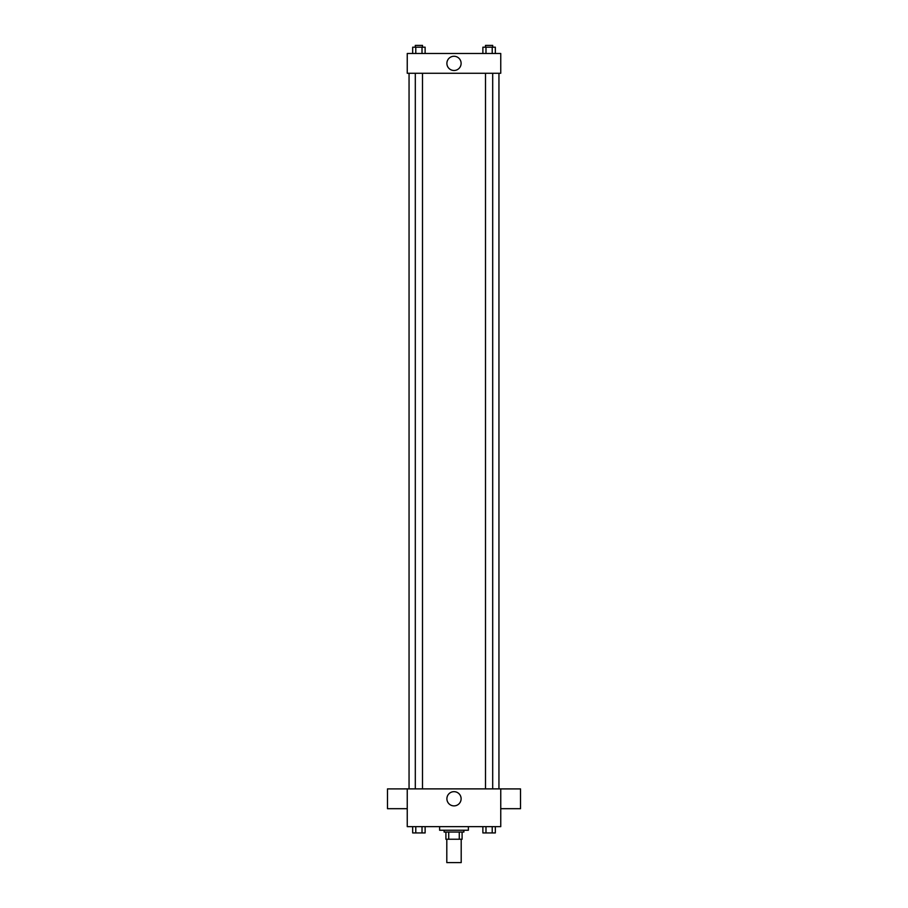 <?xml version="1.0" encoding="UTF-8"?>
<svg xmlns="http://www.w3.org/2000/svg" width="908" height="908" viewBox="0 0 908 908"><rect width="100%" height="100%" fill="white"/><g stroke="black" fill="none" stroke-linecap="round" stroke-linejoin="round"><path stroke-width="1.36" d="M446.804 839.23L446.804 862.6L461.196 862.6L461.196 839.23M459.278 832.034L459.278 839.23L445.907 839.23L445.907 832.034M459.278 839.23L462.093 839.23L462.093 832.034L462.093 839.23M463.886 830.241L463.886 832.034L444.114 832.034L444.114 830.241M448.722 832.034L448.722 839.23M439.62 826.643L439.62 830.241L468.38 830.241L468.38 826.643M407.249 788.882L500.751 788.882L500.751 826.643L407.249 826.643L407.249 788.882L387.478 788.904L387.478 808.688L407.249 808.688M461.116 798.768A7.116 7.116 0 0 1 450.447 804.931A7.116 7.116 0 0 1 450.447 792.616A7.116 7.116 0 0 1 461.116 798.768M500.751 808.688L520.522 808.688L520.522 788.904L500.751 788.904M498.946 73.264L498.946 788.882M485.496 788.882L485.496 73.264M422.504 73.264L422.504 788.882M500.751 73.264L407.249 73.264L407.249 53.493L500.751 53.493L500.751 73.264M461.116 63.378A7.116 7.116 0 0 1 450.447 69.541A7.116 7.116 0 0 1 450.447 57.215A7.116 7.116 0 0 1 461.116 63.378M495.325 53.493L495.325 47.193L482.874 47.193L482.874 53.493M492.215 47.193L492.215 53.493M485.984 47.193L485.984 53.493M485.496 47.193L485.496 45.4L492.692 45.4L492.692 47.193M425.126 53.493L425.126 47.193L412.675 47.193L412.675 53.493M422.016 47.193L422.016 53.493M415.785 47.193L415.785 53.493M415.308 47.193L415.308 45.4L422.504 45.4L422.504 47.193M495.325 826.643L495.325 832.931L482.874 832.931L482.874 826.643M492.215 826.643L492.215 832.931M485.984 826.643L485.984 832.931M492.692 832.931L485.496 832.942M425.126 826.643L425.126 832.931L412.675 832.931L412.675 826.643M422.016 826.643L422.016 832.931M415.785 826.643L415.785 832.931M422.504 832.931L415.308 832.942M409.054 73.264L409.054 788.882M492.692 788.882L492.692 73.264M415.308 73.264L415.308 788.882"/></g></svg>

